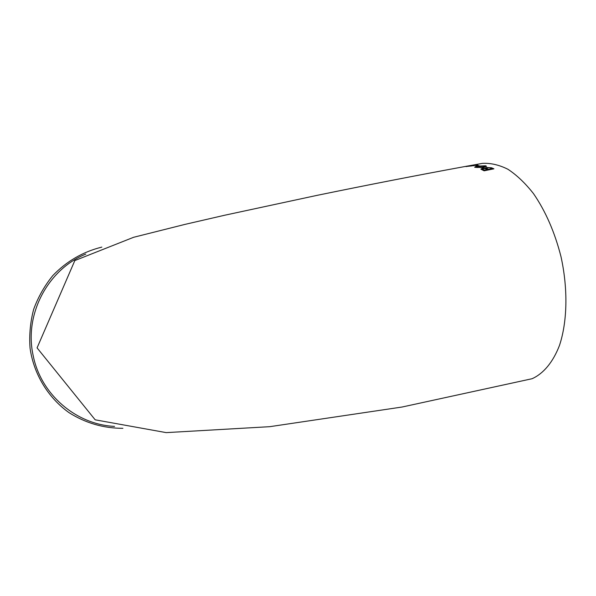 <?xml version="1.0" encoding="UTF-8"?>
<svg xmlns="http://www.w3.org/2000/svg" width="596" height="596" viewBox="0 0 596 596"><rect width="100%" height="100%" fill="white"/><g stroke="black" fill="none" stroke-linecap="round" stroke-linejoin="round"><path stroke-width="0.89" d="M467.458 166.15L464.85 166.56M122.895 428.308C103.533 428.338 85.548 423.093 68.942 412.596C47.978 397.577 33.674 374.005 30.038 347.99C29.107 334.87 30.322 321.959 33.681 309.257C38.218 296.935 44.596 285.715 52.813 275.583C66.566 261.272 82.911 251.78 101.834 247.109M463.472 166.798C416.44 175.44 367.665 184.954 317.154 195.339L224.67 215.238L184.976 224.387L133.638 237.282L74.828 260.571L37.071 347.878L95.174 419.815L166.202 432.622L269.72 426.684L402.039 407.031L532.079 378.721C543.373 373.662 552.954 362.338 559.465 345.464C567.355 321.78 568.122 289.053 561.007 256.72C554.764 232.216 545.586 211.178 533.472 193.596C525.255 183.158 516.725 175.045 507.889 169.242C499.075 164.861 490.59 162.909 482.432 163.379L480.093 163.796M470.445 165.993L477.754 164.839L470.445 165.993M479.028 165.666L475.66 165.628L479.028 165.666M483.669 167.558L486.425 166.209L485.554 165.777L477.687 166.135C475.615 166.515 474.639 166.917 474.774 167.334L483.669 167.558M485.278 168.34L482.238 168.407L480.912 169.182L484.123 170.806L493.928 168.824L491.536 167.781L486.418 167.446L485.278 168.34L482.238 168.407L480.89 169.1M114.544 426.401C76.266 424.665 40.819 394.582 33.175 355.581C23.937 314.487 47.732 269.548 85.787 254.082M493.905 168.832L491.536 167.781M491.536 167.796L486.418 167.446M486.418 167.461L485.114 168.087M482.358 169.13L484.369 170.165L487.386 169.532L485.211 168.675L483.237 168.713L482.365 169.16L484.369 170.151L487.386 169.532M486.358 168.206L488.519 169.324L491.901 168.631L489.808 167.781L487.29 167.767L486.366 168.251L488.519 169.309L491.901 168.631M486.463 166.344L485.554 165.777M485.554 165.792L477.687 166.135L474.729 167.23M476.137 167.163L482.805 167.29L485.055 166.366M478.543 166.284L476.167 167.23L476.725 167.491L482.805 167.275L485.032 166.277L478.543 166.284M478.975 165.673L475.72 165.628M467.182 166.373L472.136 165.882M467.19 166.388L466.065 166.597M474.215 165.703L471.369 165.755M476.405 165.04L475.511 165.316M477.754 164.839L474.52 165.032M474.52 165.047L471.831 165.472M471.831 165.487L469.968 165.949M482.432 163.379L465.081 166.507M468.434 165.889L463.189 166.85"/></g></svg>
